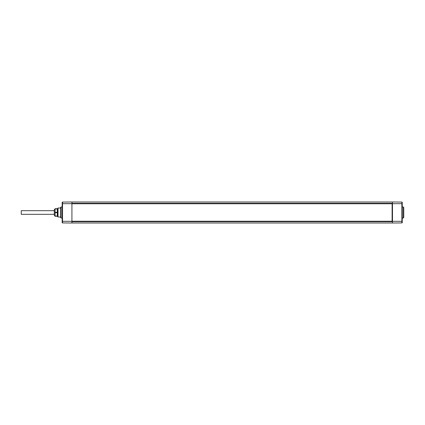 <?xml version="1.0" encoding="UTF-8"?>
<svg xmlns="http://www.w3.org/2000/svg" width="425" height="425" viewBox="0 0 425 425"><rect width="100%" height="100%" fill="white"/><g stroke="black" fill="none" stroke-linecap="round" stroke-linejoin="round"><path stroke-width="0.64" d="M392.487 220.894L392.487 221.882M392.116 219.629L392.487 219.629M392.487 221.51L71.926 221.51M392.487 201.992L401.875 202.072A0.377 0.377 0 0 1 402.247 202.449L402.247 222.551A0.377 0.377 0 0 1 401.875 222.928L392.487 223.008L392.487 201.992L71.926 201.992L71.926 223.008L62.539 222.928L62.539 221.319L71.926 221.319M71.926 203.49L392.487 203.49M61.041 206.991L60.663 207.368L60.663 217.632L61.041 218.009L61.041 206.991L62.167 206.98M61.041 218.009L62.167 218.02M62.539 222.928A0.377 0.377 0 0 1 62.167 222.551L62.167 202.449A0.377 0.377 0 0 1 62.539 202.072L71.926 201.992M392.487 223.008L71.926 223.008M402.247 206.98L403.373 206.991L403.373 218.009L402.247 218.02M392.116 205.371L392.487 205.371M71.926 221.244L392.116 221.244L392.116 203.756L71.926 203.756M403.373 218.009L403.75 217.632L403.75 207.368L403.373 206.991M60.663 217.005L58.034 216.984L58.034 208.016L60.663 207.995M58.034 216.984L57.662 216.601L57.662 208.399L58.034 208.016M54.283 215.316L54.283 209.684L55.096 208.744L55.096 216.256L54.283 215.316M57.752 216.256L57.285 216.256L57.285 208.744L55.096 208.744M57.285 216.256L55.096 216.256M57.285 216.054L55.096 216.054M57.285 212.702L55.096 212.702M57.285 212.298L55.096 212.298M57.285 208.946L55.096 208.946M54.283 210.688L21.25 210.688L21.25 214.312L54.283 214.312M402.247 221.319L392.487 221.319M402.247 203.681L401.875 203.681L401.875 222.928M392.487 221.691L71.926 221.691M62.167 221.319L62.539 221.319L62.539 202.072M62.167 203.681L71.926 203.681M402.247 220.814L401.885 221.191M401.875 202.072L401.875 203.681L392.487 203.681M71.926 203.309L392.487 203.309M62.167 204.223L62.528 203.846M402.247 204.186L401.885 203.809M62.167 220.777L62.528 221.154M57.752 208.744L57.285 208.744"/></g></svg>
